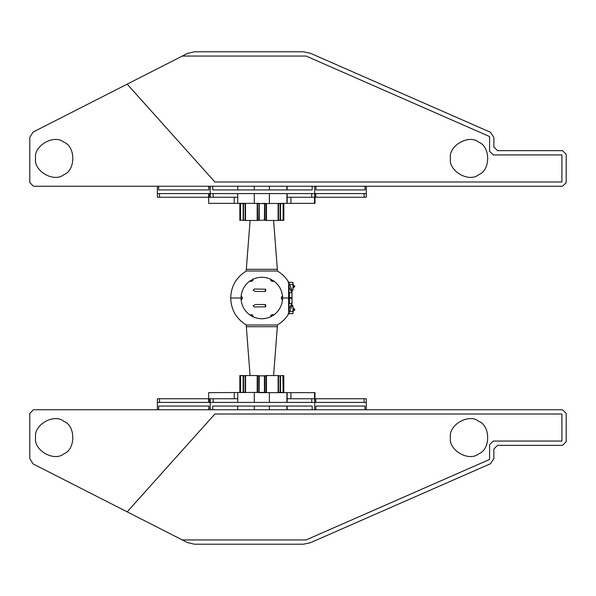 <?xml version="1.0" encoding="UTF-8"?>
<svg xmlns="http://www.w3.org/2000/svg" width="596" height="596" viewBox="0 0 596 596"><rect width="100%" height="100%" fill="white"/><g stroke="black" fill="none" stroke-linecap="round" stroke-linejoin="round"><path stroke-width="0.89" d="M489.584 444.728L493.25 441.062L561.924 441.062L561.924 414.011L214.895 414.011L127.164 511.852L33.063 463.912L29.8 458.592L29.8 413.4L33.465 409.743L562.535 409.743L566.2 413.4L566.2 441.673L562.535 445.339L497.518 445.339L493.861 449.004L493.861 458.592L490.501 463.725L310.367 542.74L303.349 544.208L194.356 544.208L187.427 542.546L182.302 539.939L306.12 539.939L489.584 459.456L489.584 444.728M35.589 437.583C33.331 425.03 54.057 413.065 63.794 421.298C75.796 425.618 75.796 449.548 63.794 453.869C54.057 462.101 33.331 450.136 35.589 437.583M182.302 539.939L127.164 511.852M450.457 437.583C448.199 450.136 468.925 462.101 478.67 453.869C490.664 449.548 490.664 425.618 478.67 421.298C468.925 413.065 448.199 425.03 450.457 437.583M127.164 84.148L214.895 181.989L561.924 181.989L561.924 154.938L493.25 154.938L489.584 151.272L489.584 136.544L306.12 56.061L182.302 56.061L33.063 132.089L29.8 137.408L29.8 182.6L33.465 186.257L562.535 186.257L566.2 182.6L566.2 154.327L562.535 150.661L497.518 150.661L493.861 146.996L493.861 137.408L490.501 132.275L310.367 53.26L303.349 51.792L194.356 51.792L187.427 53.454L182.302 56.061M35.589 158.417C33.331 145.864 54.057 133.899 63.794 142.131C75.796 146.452 75.796 170.381 63.794 174.702C54.057 182.935 33.331 170.97 35.589 158.417M450.457 158.417C448.199 145.864 468.925 133.899 478.67 142.131C490.664 146.452 490.664 170.381 478.67 174.702C468.925 182.935 448.199 170.97 450.457 158.417M291.995 290.252L292.971 290.252L292.971 284.553L289.917 284.553M292.971 284.553L292.971 282.355L288.62 282.355M289.418 298.305L291.951 298.305L291.958 303.424L289.433 303.424L289.418 298.305L289.418 303.379L288.971 304.37M288.971 304.459L289.433 303.424M288.971 291.63L289.418 292.621L289.418 297.695L288.971 291.593M288.971 297.695L288.971 287.272L291.951 292.621L291.951 297.695L289.418 297.695M288.62 313.645L292.971 313.645L292.971 305.748L291.995 305.748M292.971 311.447L289.917 311.447M288.62 311.447L288.62 284.553M253.203 316.819L252.682 315.277L253.166 316.849C258.94 319.359 264.721 319.359 270.495 316.849L270.971 315.277L272.216 314.554L273.825 314.934C278.883 311.186 281.774 306.18 282.489 299.922L281.372 298.469L282.437 299.937M273.81 314.882L270.457 316.819M273.862 314.964L273.266 315.366L273.892 315.008L272.007 314.688M271.15 316.588L270.502 316.901L271.15 316.588M253.129 316.945L249.851 314.882M281.372 298.469L281.364 297.285L282.489 296.078C281.774 289.82 278.883 284.814 273.825 281.066L272.216 281.446L270.971 280.723L270.495 279.151C264.721 276.641 258.94 276.641 253.166 279.151L252.682 280.723L251.445 281.446L249.836 281.066C244.77 284.814 241.887 289.82 241.171 296.078L242.296 297.285L242.296 298.715L241.171 299.922C241.887 306.18 244.77 311.186 249.836 314.934L251.654 314.688L249.799 314.964L250.387 315.366M241.216 299.937L242.289 298.469M241.067 299.937L241.067 296.063L242.296 297.285M249.851 281.118L253.203 279.181M249.799 281.036L250.395 280.634L249.769 280.992L251.654 281.312M252.51 279.412L253.158 279.099L252.51 279.412M270.457 279.181L273.81 281.118M270.971 280.723L270.532 279.055L271.15 279.412M273.273 280.634L273.862 281.036L273.266 280.634M282.437 296.063L281.372 297.531M282.593 296.063L282.593 299.937M288.62 282.124C285.819 277.445 282.057 273.735 277.341 270.994L246.319 270.994L246.319 269.303L277.341 269.303L273.586 220.453M246.319 326.697L246.319 325.006L277.341 325.006L277.341 326.697L246.319 326.697L250.074 375.547M271.187 315.157L270.532 316.945M251.654 314.688L252.466 315.157M252.466 280.843L253.129 279.055M272.007 281.312L273.892 280.992M265.749 306.784L254.395 306.977L253.121 305.755L255.55 304.534L265.578 304.534L265.749 306.784L265.227 305.755L265.578 304.534M253.121 290.245L254.395 289.023L265.749 289.216L265.578 291.466L255.55 291.466L253.121 290.245M265.578 291.466L265.227 290.245L265.749 289.216M288.084 282.43L288.799 282.43L288.799 313.57L288.084 313.57M366.279 402.412L366.279 398.746L315.776 398.746L315.776 402.412L366.279 402.412L366.279 409.743M159.519 402.412L159.519 398.746L157.381 398.746L157.381 402.412L314.681 402.412L314.681 409.743M365.043 406.077L315.917 406.077L365.043 406.077L365.043 409.743M315.917 406.077L315.917 409.743M212.742 409.743L212.742 406.077L312.185 406.077L312.185 409.743M286.922 406.077L286.922 409.743M269.377 406.077L269.377 409.743M254.283 406.077L254.283 409.743M237.752 406.077L237.752 409.743M158.655 409.743L158.655 406.077L208.972 406.077L208.972 409.743M208.972 406.077L208.675 409.743M210.232 402.412L210.232 409.743M157.381 402.412L157.381 409.743M315.776 402.412L314.703 402.412L314.703 398.746L315.485 398.746L314.986 398.746L314.986 392.645L314.509 392.645L314.509 398.746M159.519 398.746L208.675 398.746L208.675 402.412M213.174 402.412L213.174 398.746L210.261 398.746L210.261 402.412M210.209 402.412L210.261 398.746M213.174 398.746L237.752 398.746L237.752 402.412M210.209 398.746L209.427 398.746M257.606 392.399L257.189 392.272L257.189 375.92L257.606 375.793L257.606 392.399L258.835 392.399L258.835 375.793L259.253 375.793L259.118 392.645L314.509 392.645M208.675 398.746L208.675 392.645L264.408 392.399L264.408 375.793L264.825 375.793L264.825 392.399L266.054 392.399L266.054 375.793L266.472 375.92L257.606 375.793M286.922 392.645L286.922 398.746L314.703 398.746M286.922 398.746L286.922 402.412M254.283 392.645L254.283 402.412M237.752 392.645L237.752 398.746M234.235 392.645L234.235 398.746M290.908 392.645L290.908 398.746M287.153 392.645L287.153 402.412M269.377 392.645L269.377 402.412M283.13 375.793L283.13 392.399L282.929 375.547L280.515 375.793L280.515 392.399L280.135 392.399L280.135 375.793L278.518 375.793L278.518 392.399L278.116 392.272L278.116 375.92L278.518 375.793M278.518 392.399L283.13 392.399M280.135 375.793L280.515 375.793L280.135 375.793M278.578 392.645L278.116 392.272M278.116 375.92L282.929 375.547M245.142 392.399L245.142 375.793L245.537 375.92L245.537 392.272L243.146 392.399L243.146 375.793L243.526 375.793L243.526 392.399L240.531 392.399L240.531 375.793L240.531 392.399M245.142 375.793L243.526 375.793L245.537 375.92M240.732 375.547L243.444 375.547L240.531 375.793M245.537 392.272L245.083 392.645M257.189 375.92L266.054 375.793M278.578 375.547L265.779 375.547M282.534 375.547C284.232 375.547 284.232 375.547 282.534 375.547M241.127 375.547C239.428 375.547 239.428 375.547 241.127 375.547M257.874 375.547L245.083 375.547M257.189 392.272L257.874 392.645M266.472 375.92L266.472 392.272L265.779 392.645M266.472 392.272L266.054 392.399M264.825 392.399L264.408 392.399L264.825 392.399M315.917 189.923L365.043 189.923L315.917 189.923L315.917 186.257M365.043 189.923L365.043 186.257M212.742 186.257L212.742 189.923L312.185 189.923L312.185 186.257M286.922 189.923L286.922 186.257M269.377 189.923L269.377 186.257M254.283 189.923L254.283 186.257M237.752 189.923L237.752 186.257M158.655 186.257L158.655 189.923L208.972 189.923L208.972 186.257M208.972 189.923L208.675 186.257M157.381 186.257L157.381 193.588L209.136 193.588L209.136 197.254M209.427 197.254L210.209 197.254L210.209 193.588L314.681 193.588L314.681 186.257M257.606 203.601L257.189 203.728L257.189 220.08L257.606 220.207L257.606 203.601L286.922 203.355L286.922 197.254L314.703 197.254L314.703 193.588L366.279 193.588L366.279 186.257M210.232 193.588L210.232 186.257M210.209 193.588L209.136 193.588M315.776 193.588L315.776 197.254L366.279 197.254L366.279 193.588M157.381 193.588L157.381 197.254L208.675 197.254L208.675 193.588M210.209 197.254L237.752 197.254L237.752 193.588M314.703 197.254L315.485 197.254M286.922 197.254L286.922 193.588M208.675 197.254L208.675 203.355L259.118 203.355L258.835 220.207L257.606 220.207M286.922 203.355L314.986 203.355L314.986 197.254M254.283 203.355L254.283 193.588M237.752 203.355L237.752 197.254M234.235 203.355L234.235 197.254M314.509 203.355L314.509 197.254M290.908 203.355L290.908 197.254M287.153 203.355L287.153 193.588M269.377 203.355L269.377 193.588M283.13 220.207L283.13 203.601L283.13 220.207L280.515 220.207L280.515 203.601L280.135 203.601L280.135 220.207L278.518 220.207L278.518 203.601L278.116 203.728L278.578 203.355M282.929 220.453L278.518 220.207M278.116 220.08L278.116 203.728M278.518 203.601L283.13 203.601M245.083 203.355L245.537 203.728L245.142 203.601L245.142 220.207L245.537 220.08L243.444 220.453L243.526 203.601L245.142 203.601M245.537 203.728L245.537 220.08M245.142 220.207L240.568 220.207L240.568 203.601L240.531 220.207L243.146 220.207L243.146 203.601L243.526 203.601L240.531 203.601M241.127 220.453C239.428 220.453 239.428 220.453 241.127 220.453M257.189 220.08L257.874 220.453L245.083 220.453M257.189 203.728L257.874 203.355M266.472 203.728L266.054 203.601L266.054 220.207L266.472 220.08L266.472 203.728L265.779 203.355M266.472 220.08L265.779 220.453L278.578 220.453M266.054 220.207L264.825 220.207L264.825 203.601L266.054 203.601M257.874 220.453L259.253 220.207L259.253 203.601L264.542 203.355L264.408 220.207L265.779 220.453M264.408 220.207L258.835 220.207L264.408 220.207M282.534 220.453C284.232 220.453 284.232 220.453 282.534 220.453M277.341 326.697L273.586 375.547M291.951 292.621L289.418 292.621M291.951 305.904L288.971 313.265L288.971 309.093L291.958 303.856L291.951 305.904L291.049 305.904M291.958 303.424L288.971 308.668L288.971 298.305M292.025 303.535L292.003 290.297L288.799 282.43M291.951 290.096L291.951 292.189L288.971 287.056L288.971 282.735L291.951 290.096L291.042 290.096M292.971 309.629L294.908 309.629L292.971 307.692M288.62 298L282.534 298M241.127 298L230.689 298C231.077 286.214 236.292 277.207 246.319 270.994M287.153 406.077L287.153 409.743M364.141 398.746L364.141 402.412M314.651 398.746L314.651 402.412M311.73 402.412L311.73 398.746M287.153 189.923L287.153 186.257M364.141 193.588L364.141 197.254M159.519 197.254L159.519 193.588M210.261 193.588L210.261 197.254M213.174 197.254L213.174 193.588M314.651 197.254L314.651 193.588M311.73 193.588L311.73 197.254M292.003 298L288.799 298M292.971 286.371L294.908 286.371L292.971 284.426M292.971 311.574L294.908 309.629M288.62 313.876C285.819 318.555 282.057 322.265 277.341 325.006M246.319 325.006C236.292 318.793 231.077 309.786 230.689 298M209.136 402.412L209.136 398.746M239.845 392.645L239.845 375.547M283.815 375.547L283.815 392.645M239.845 220.453L239.845 203.355M283.815 203.355L283.815 220.453M277.341 270.994L277.341 269.303M250.074 220.453L246.319 269.303M292.003 305.703L288.799 313.57M292.971 288.308L294.908 286.371"/></g></svg>
